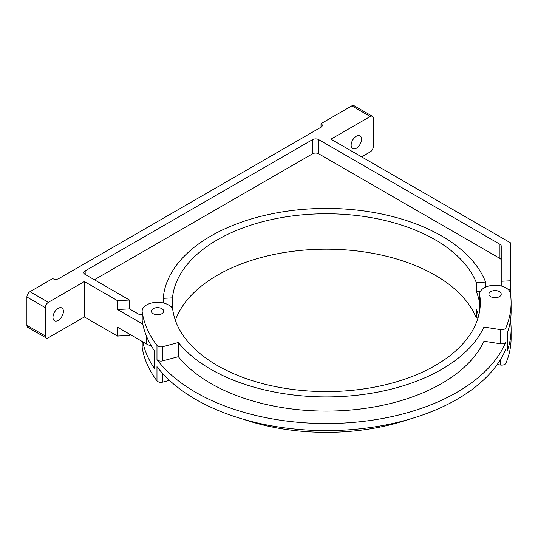<?xml version="1.0" encoding="UTF-8"?>
<svg xmlns="http://www.w3.org/2000/svg" width="538" height="538" viewBox="0 0 538 538"><rect width="100%" height="100%" fill="white"/><g stroke="black" fill="none" stroke-linecap="round" stroke-linejoin="round"><path stroke-width="0.81" d="M48.373 302.316L84.372 281.535L84.372 316.956L48.373 337.736A4.338 2.502 -60 0 1 46.201 337.951A4.338 2.502 -60 0 1 45.306 335.968L45.306 307.628A4.338 2.502 -60 0 1 48.373 302.316L29.967 291.69L52.67 278.583A4.338 2.502 0 0 0 58.803 278.583L321.018 127.197A4.338 2.502 0 0 0 322.289 125.428A4.338 2.502 0 0 0 321.018 123.653L321.018 127.197M501.214 286.001L501.214 281.266L510.454 280.796L510.454 242.799L330.957 139.167L370.218 116.497A4.338 2.502 -60 0 1 372.39 116.282A4.338 2.502 -60 0 1 373.291 118.273L373.291 146.605A4.338 2.502 -60 0 1 370.218 151.918L361.63 156.881M29.967 291.69A4.338 2.502 120 0 0 26.9 297.003L26.9 325.342A4.338 2.502 120 0 0 27.801 327.326L46.201 337.951M351.139 145.226A7.377 4.257 120 0 0 352.666 148.602A7.377 4.257 120 0 0 360.043 144.345A7.377 4.257 120 0 0 360.043 135.832A7.377 4.257 120 0 0 354.36 137.802A7.377 4.257 120 0 0 351.139 145.226M483.978 327.064L483.978 341.233A163.243 94.251 180 0 1 340.52 410.729A163.243 94.251 180 0 1 178.34 356.674L178.34 342.504A163.243 94.251 0 0 0 340.52 396.56A163.243 94.251 0 0 0 483.978 327.064L500.522 329.626A4.385 2.529 0 0 0 505.915 327.776A184.81 106.699 0 0 0 511.1 302.672L511.1 311.529A184.81 106.699 180 0 1 507.3 333.049L507.3 350.756A184.81 106.699 0 0 0 511.1 329.236A184.81 106.699 0 0 0 510.461 320.379M84.372 281.535L117.486 300.648L117.486 309.505L142.778 324.105A184.81 106.699 180 0 0 154.507 350.863L154.507 368.577A184.81 106.699 0 0 1 142.778 341.818L146.645 344.051A15.4 8.89 0 0 0 151.339 345.9M142.133 341.442L142.133 346.62A15.4 8.89 0 0 0 142.193 347.393A184.81 106.699 0 0 0 156.975 380.85A4.338 2.502 0 0 0 162.779 382.115L162.779 373.648M497.193 364.529L500.522 365.046A4.385 2.529 0 0 0 505.915 363.197A184.81 106.699 0 0 0 511.1 338.093L511.1 329.236M511.1 302.672A184.81 106.699 0 0 0 510.394 293.371A15.4 8.89 0 0 0 494.382 285.261A15.4 8.89 0 0 0 479.654 294.145A15.4 8.89 0 0 0 479.714 294.925A154.002 88.911 0 0 1 480.3 302.672A154.002 88.911 0 0 1 333.009 391.503A154.002 88.911 0 0 1 172.873 310.419A15.4 8.89 0 0 0 156.861 302.316A15.4 8.89 0 0 0 142.133 311.193A15.4 8.89 0 0 0 142.193 311.973A184.81 106.699 0 0 0 156.975 345.423A4.338 2.502 0 0 0 162.779 346.694L162.779 360.863A4.338 2.502 0 0 1 156.975 359.592A184.81 106.699 180 0 0 342.424 423.13A184.81 106.699 180 0 0 505.915 341.946A4.385 2.529 0 0 1 500.522 343.795L483.978 341.233M178.34 356.674L162.779 360.863M178.34 342.504L162.779 346.694M243.384 419.284A163.243 94.251 0 0 0 409.203 419.284M156.975 380.85L156.975 366.681A184.81 106.699 0 0 0 342.424 430.212A184.81 106.699 0 0 0 505.915 349.027L505.915 363.197M490.696 296.66A6.16 3.558 0 0 0 497.415 297.433A6.16 3.558 0 0 0 501.214 294.145A6.16 3.558 0 0 0 495.054 290.587A6.16 3.558 0 0 0 488.894 294.145A6.16 3.558 0 0 0 490.696 296.66M153.175 313.708A6.16 3.558 0 0 0 159.887 314.481A6.16 3.558 0 0 0 163.693 311.193A6.16 3.558 0 0 0 157.533 307.642A6.16 3.558 0 0 0 151.373 311.193A6.16 3.558 0 0 0 153.175 313.708M169.416 380.326L162.779 382.115M142.193 311.973L142.193 320.823A15.4 8.89 180 0 1 142.133 320.049L142.133 311.193M479.714 294.925L479.714 303.775A154.002 88.911 180 0 1 480.111 307.097M476.291 282.524L485.585 282.053A163.243 94.251 0 0 0 312.067 208.778A163.243 94.251 0 0 0 163.222 298.334L172.51 297.87A154.002 88.911 0 0 1 312.874 214.097A154.002 88.911 0 0 1 476.291 282.524L476.291 291.381A154.002 88.911 0 0 1 479.714 303.775A15.4 8.89 180 0 1 479.654 303.002L479.654 294.145M510.098 322.612A15.4 8.89 0 0 0 510.454 320.715L510.454 320.715M478.571 315.954A154.002 88.911 0 0 0 476.291 309.088L476.291 317.945A154.002 88.911 0 0 0 324.132 249.188A154.002 88.911 0 0 0 175.375 320.379M172.51 297.87L172.51 306.721A154.002 88.911 0 0 0 172.362 308.792M84.372 316.956L117.486 336.068L129.497 335.463L129.497 334.152M142.778 341.818L117.486 327.212L117.486 336.068M142.193 320.823A184.81 106.699 0 0 0 142.778 324.105M480.548 291.166L476.291 291.381M510.454 293.768L510.454 289.652L508.444 289.753M117.486 300.648L129.497 300.043L129.497 308.893L138.239 313.943A2.892 1.668 0 0 0 142.133 314.051M129.497 308.893L117.486 309.505M172.51 306.721L170.923 306.801M476.291 317.945L478.033 317.857M372.39 116.282L353.984 105.656A4.338 2.502 120 0 0 351.818 105.872L321.018 123.653M510.454 280.796L510.454 289.652M129.497 300.043L85.172 274.447A4.338 2.502 0 0 1 83.901 272.679A4.338 2.502 0 0 1 85.172 270.903L312.551 139.631L312.551 153.801L94.372 279.76M501.214 281.266L501.214 246.048A4.338 2.502 0 0 0 499.943 244.279L318.684 139.631A4.338 2.502 0 0 0 312.551 139.631M485.585 282.053L485.585 287.137M163.222 298.334L163.222 302.934M501.214 260.217A4.338 2.502 0 0 0 499.943 258.448L318.684 153.801A4.338 2.502 0 0 0 312.551 153.801M52.973 317.373A7.377 4.257 120 0 0 54.499 320.749A7.377 4.257 120 0 0 61.877 316.492A7.377 4.257 120 0 0 61.877 307.971A7.377 4.257 120 0 0 56.194 309.949A7.377 4.257 120 0 0 52.973 317.373M45.306 335.968L26.9 325.342M45.306 307.628L26.9 297.003M500.522 365.046L500.522 359.505M156.975 345.423L156.975 359.592M500.522 329.626L500.522 343.795M505.915 327.776L505.915 341.946M146.645 336.553L146.645 344.051M479.714 303.775L479.714 310.419M142.193 341.475L142.193 347.393M370.218 116.497L351.818 105.872M85.172 270.903L85.172 274.447M318.684 139.631L318.684 153.801M499.943 244.279L499.943 258.448"/></g></svg>
